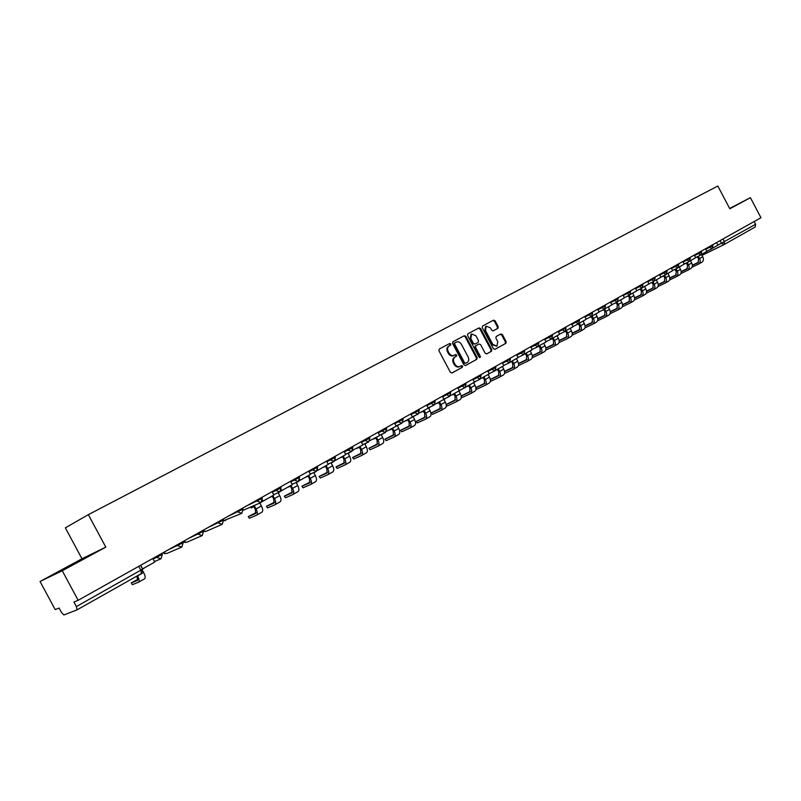 <?xml version="1.0" encoding="UTF-8"?>
<svg xmlns="http://www.w3.org/2000/svg" width="801" height="801" viewBox="0 0 801 801"><rect width="100%" height="100%" fill="white"/><g stroke="black" fill="none" stroke-linecap="round" stroke-linejoin="round"><path stroke-width="1.2" d="M450.803 343.969L449.681 343.499L439.248 349.046L438.928 350.758L450.392 372.315L452.004 372.976L462.337 367.289L462.567 366.087L461.446 365.626L460.114 366.357C458.112 367.158 456.4 366.457 454.988 364.245L454.037 362.452C452.996 360.06 453.346 358.227 455.078 356.966L456.46 356.225L456.69 355.033L455.569 354.563L454.227 355.284C452.225 356.075 450.502 355.364 449.091 353.151L448.129 351.359C447.108 348.986 447.449 347.173 449.161 345.912L450.583 345.151L450.803 343.969M454.127 355.344L453.526 355.644C451.524 356.435 449.812 355.724 448.39 353.511L447.439 351.729C446.407 349.356 446.748 347.534 448.47 346.282L449.882 345.521L450.112 344.34L449.021 343.849M451.774 373.056L461.626 367.639L461.857 366.437L460.925 365.907M459.914 366.457L459.414 366.708C457.411 367.509 455.699 366.808 454.277 364.595L453.336 362.813C452.295 360.42 452.645 358.588 454.377 357.326L455.759 356.585L455.989 355.384L454.998 354.873M497.892 328.33L498.192 326.678L495.088 320.821L493.546 320.15L482.542 326.007L482.242 327.669L493.406 348.685L494.958 349.346L505.862 343.349L506.162 341.687L502.407 334.618L500.875 333.957L496.199 336.49L495.899 338.152L497.771 341.677L496.95 346.142L492.805 344.39L485.466 330.553L486.257 326.127L490.452 327.879L491.674 330.182L493.216 330.843L497.892 328.33L497.171 328.7L497.471 327.048L494.367 321.201L492.865 320.51M105.802 547.133L81.982 558.778L40.05 581.486L62.258 570.743L105.802 547.133L88.35 514.663L717.826 186.022L729.841 208.811L750.387 197.677L760.95 217.712L78.158 600.299L73.922 602.012L76.375 606.577L142.608 569.151M62.258 570.743L78.158 600.299M465.862 336.4L464.28 335.729L452.895 341.787L452.575 343.479L463.949 364.866L465.541 365.526L476.825 359.319L477.146 357.616L465.862 336.4L463.619 336.08M467.864 333.817L479.038 327.869L480.6 328.54L491.784 349.586L491.464 351.269L486.738 353.872L485.176 353.211L480.62 344.64L479.058 343.979L475.874 345.702L475.564 347.394L480.32 356.335L480.099 357.526L478.998 357.066L467.534 335.509L467.864 333.817M40.05 581.486L55.199 609.621L59.094 608.039L61.477 612.455L63.91 614.958L77.026 609.881L76.375 606.577M81.982 558.778L65.352 527.839L88.35 514.663M750.387 197.677L729.651 208.43M754.182 221.507L755.643 224.27L755.163 227.023L724.154 244.525M84.445 557.927L56.911 572.835L84.586 558.187M729.731 208.59L731.413 207.609L729.681 208.5M465.311 365.616L476.114 359.679L476.435 357.977L465.161 336.77M456.27 342.127L454.167 343.239L454.848 342.878L454.628 344.06L464.6 362.823L465.711 363.284L467.113 362.513C468.845 361.261 469.196 359.439 468.164 357.046L461.366 344.27C459.964 342.067 458.262 341.356 456.27 342.127L454.147 343.249L453.927 344.43L454.628 344.06M465.711 363.284L463.889 363.173L453.927 344.43M486.517 353.952L490.753 351.629L491.063 349.947L479.889 328.921L478.367 328.23M479.058 343.979L475.183 346.062L474.853 347.754L479.609 356.685L480.32 356.335M479.649 357.586L479.609 356.685M475.904 335.759L471.649 333.997L470.828 338.473L473.441 343.389L475.013 344.05L478.197 342.337L478.507 340.655L475.904 335.759M471.058 334.307L470.117 338.843L470.828 338.473M475.013 344.05L472.73 343.749L470.117 338.843M493.086 330.903L497.902 328.32M485.656 326.438L484.745 330.933L485.466 330.553M496.79 346.222L492.094 344.75L484.745 330.933M494.738 349.426L505.141 343.709L505.441 342.047L501.686 334.988L500.325 334.257M138.002 579.263L131.294 582.838L132.335 584.68L131.334 582.918M144.851 567.619L142.708 569.121M136.911 576.069L137.622 580.415L131.384 582.898M152.811 558.467L154.733 562.062L142.628 568.87L140.686 565.256M132.335 584.68L138.603 582.207C139.594 581.336 139.264 579.223 137.602 575.879L137.522 575.729M138.733 582.117L144.601 578.793C145.602 577.922 145.281 575.819 143.629 572.475L142.978 571.263M63.599 569.511L83.374 558.868M79.389 561.07L69.206 566.517M256.17 512.55L248.28 516.585L249.381 518.247L248.31 516.645M262.358 501.416L259.904 503.168L261.406 505.972C262.928 509.136 263.098 511.198 261.907 512.159L256.741 515.093M253.837 506.582L255.299 509.316L255.649 513.501L248.48 516.575M250.683 507.073L251.174 507.984L251.925 507.654L251.434 506.743M272.02 491.664L273.832 495.048L263.118 501.086L262.628 500.174M262.277 501.306L263.118 501.086M249.381 518.247L256.58 515.183C257.762 514.232 257.582 512.159 256.05 508.985L254.548 506.182L251.925 507.654M274.543 502.167L266.483 506.272L267.594 507.914L266.513 506.332M280.71 491.253L278.237 492.845L279.719 495.629C281.231 498.763 281.371 500.815 280.15 501.796L275.093 504.67M272.25 496.219L273.702 498.923L274.012 503.098L266.713 506.252M269.567 497.451L270.287 497.051M290.543 481.291L292.335 484.645L281.822 490.552L281.411 489.791M281.001 490.863L281.822 490.552M267.594 507.914L274.923 504.76C276.135 503.789 275.985 501.736 274.473 498.592L272.981 495.809L270.408 497.251M292.565 491.974L284.355 496.149L285.476 497.761L284.385 496.209M298.723 481.311L296.22 482.733L297.692 485.476C299.173 488.59 299.304 490.643 298.062 491.624L293.096 494.437M290.322 486.047L291.754 488.73L292.025 492.885L284.595 496.119M287.679 487.258L288.43 486.848M308.705 471.118L310.478 474.432L300.175 480.24L299.824 479.589M299.384 480.59L300.175 480.24M285.476 497.761L292.926 494.537C294.167 493.556 294.037 491.504 292.545 488.39L291.063 485.626L288.54 487.048M310.247 481.982L301.887 486.217L303.018 487.809L301.917 486.277M316.315 471.389L313.862 472.8L315.324 475.524C316.795 478.608 316.896 480.65 315.624 481.641L310.758 484.405M308.055 476.064L309.476 478.728L309.697 482.863L302.147 486.177M305.461 477.256L306.212 476.835M326.518 461.136L328.28 464.42L318.167 470.107L317.877 469.566M317.466 470.427L318.167 470.107M303.018 487.809L310.598 484.505C311.849 483.514 311.749 481.471 310.267 478.377L308.806 475.644L306.322 477.036M327.609 472.169L319.098 476.465L320.24 478.037L319.128 476.525M333.566 461.616L331.183 463.048L332.625 465.751C334.077 468.805 334.167 470.838 332.876 471.849L328.1 474.552M325.456 466.272L326.858 468.915L327.038 473.031L319.379 476.415M322.913 467.444L323.674 467.013M343.999 451.333L345.742 454.598L335.819 460.175L335.579 459.724M335.198 460.455L335.819 460.175M320.24 478.037L327.929 474.653C329.211 473.651 329.131 471.619 327.669 468.555L326.217 465.842L323.784 467.213M344.64 462.537L335.999 466.893L337.151 468.435L336.03 466.953M350.498 452.034L348.185 453.486L349.616 456.159C351.048 459.193 351.108 461.216 349.797 462.227L345.121 464.88M342.538 456.66L343.929 459.273L344.06 463.378L336.3 466.833M340.035 457.802L340.815 457.371M361.161 441.721L362.883 444.955L352.941 450.062M352.61 450.673L353.141 450.432M337.151 468.435L344.951 464.991C346.252 463.969 346.192 461.947 344.75 458.903L343.319 456.22L340.926 457.571M361.371 453.076L352.59 457.491L353.762 459.013L352.62 457.551M367.128 442.633L364.876 444.084L366.287 446.738C367.709 449.751 367.749 451.764 366.417 452.795L361.832 455.389M359.299 447.228L360.68 449.812L360.78 453.907L352.911 457.431M356.845 448.35L357.636 447.899M377.992 432.29L379.694 435.494L369.982 440.57M353.762 459.013L361.662 455.499C362.983 454.477 362.933 452.455 361.511 449.441L360.09 446.778L357.747 448.099M377.792 443.794L368.891 448.26L370.072 449.761L368.921 448.31M383.459 433.401L381.266 434.863L382.668 437.496C384.069 440.48 384.09 442.482 382.738 443.524L378.242 446.067M375.769 437.957L377.131 440.53L377.191 444.595L369.231 448.19M373.356 439.058L374.157 438.608M394.523 423.028L396.205 426.202L386.703 431.238M370.072 449.761L378.062 446.177C379.414 445.146 379.384 443.133 377.972 440.149L376.57 437.506L374.267 438.808M393.912 434.663L384.901 439.198L386.092 440.67L384.931 439.248M399.499 424.33L397.366 425.812L398.748 428.415C400.14 431.369 400.14 433.371 398.768 434.412L394.352 436.915M391.939 428.865L393.291 431.409L393.311 435.464L385.261 439.108M389.566 429.937L390.377 429.486M410.743 413.937L412.415 417.081L403.113 422.077M386.092 440.67L394.172 437.026C395.544 435.984 395.534 433.982 394.142 431.018L392.75 428.405L390.488 429.676M409.752 425.701L400.63 430.287L401.822 431.739L400.66 430.337M415.248 415.429L413.176 416.91L414.548 419.494C415.919 422.427 415.909 424.42 414.517 425.471L410.182 427.924M407.819 419.924L409.161 422.447L409.151 426.482L401.001 430.187M405.496 420.976L406.307 420.515M426.683 405.016L428.335 408.13L419.223 413.086M401.822 431.739L410.002 428.034C411.394 426.983 411.394 424.991 410.022 422.047L408.64 419.464L406.417 420.715M425.321 416.9L416.089 421.536L417.291 422.958L416.109 421.576M430.728 406.688L428.705 408.17L430.067 410.733C431.419 413.636 431.399 415.619 429.987 416.68L425.742 419.093M423.419 411.143L424.75 413.646L424.71 417.661L416.48 421.426M421.136 412.175L421.967 411.714M442.332 396.245L443.974 399.329L435.033 404.235M417.291 422.958L425.551 419.203C426.953 418.142 426.973 416.16 425.621 413.246L424.25 410.673L422.067 411.904M440.61 408.25L431.278 412.936L432.49 414.337L431.298 412.976M445.947 398.097L443.964 399.579L445.316 402.122C446.658 405.006 446.608 406.978 445.186 408.049L441.021 410.412M438.748 402.513L440.069 404.996L439.989 409.001L431.679 412.815M436.505 403.534L437.336 403.063M457.701 387.634L459.323 390.688L450.573 395.554M432.49 414.337L440.83 410.523C442.252 409.461 442.292 407.479 440.94 404.585L439.589 402.042L437.446 403.253M455.629 399.749L446.177 404.495M446.187 404.525L446.998 405.977L446.227 404.515M460.895 389.656L458.963 391.138L460.305 393.661C461.626 396.515 461.566 398.487 460.124 399.559L456.029 401.882M453.817 394.042L455.118 396.495L455.008 400.48L446.628 404.355M451.604 395.033L452.455 394.563M465.802 387.043L474.412 382.197L472.8 379.173M447.429 405.857L455.839 401.992C457.281 400.921 457.331 398.948 455.999 396.084L454.658 393.561L452.555 394.753M470.397 391.389L461.146 395.984M461.166 396.095L462.107 397.526L461.256 396.875M475.584 381.356L473.701 382.848L475.023 385.341C476.335 388.185 476.265 390.137 474.813 391.218L470.788 393.501M468.615 385.702L469.917 388.145L469.776 392.12L461.316 396.024M466.442 386.683L467.303 386.202M487.639 370.853L489.241 373.857L480.84 378.583M462.107 397.526L470.598 393.611C472.049 392.53 472.119 390.568 470.808 387.724L469.476 385.221L467.404 386.392M484.915 383.178L475.854 387.644M475.944 388.185L476.545 389.326L475.954 389.206M490.032 373.206L488.189 374.688L489.501 377.161C490.803 379.984 490.713 381.937 489.241 383.018L485.296 385.261M483.173 377.511L484.455 379.934L484.285 383.889L475.884 387.794M481.041 378.472L481.902 377.992M502.227 362.683L503.809 365.667L495.629 370.262M476.545 389.326L485.106 385.371C486.577 384.29 486.658 382.337 485.356 379.514L484.034 377.031L482.002 378.172M499.183 375.098L490.322 379.444M490.432 380.675L490.332 381.446M504.23 365.196L502.437 366.678L503.739 369.131C505.02 371.924 504.92 373.867 503.439 374.958L499.564 377.151M497.481 369.461L498.753 371.854L498.552 375.799L490.352 379.624M495.429 370.493L496.25 369.912M516.555 354.653L518.127 357.606L510.157 362.092M490.743 381.276L499.363 377.271C500.845 376.18 500.945 374.237 499.654 371.434L498.352 368.971L496.35 370.102M513.221 367.158L504.55 371.394M518.197 357.316L516.445 358.788L517.736 361.221C519.008 363.994 518.888 365.937 517.396 367.028L513.591 369.191M511.549 361.541L512.81 363.924L512.59 367.849L504.58 371.594M530.652 346.753L532.204 349.687L524.435 354.062M504.71 373.346L513.391 369.301C514.883 368.21 514.993 366.267 513.721 363.494L512.43 361.051L510.357 361.982M509.756 362.493L510.457 362.162M527.018 359.349L518.527 363.474M532.044 349.777L530.222 351.038L531.504 353.451C532.755 356.205 532.625 358.127 531.123 359.228L527.378 361.351M525.386 353.762L526.637 356.115L526.387 360.019L518.567 363.694M544.51 338.993L546.052 341.897L538.472 346.162M518.497 365.526L527.188 361.471C528.69 360.37 528.81 358.437 527.549 355.684L526.267 353.261L524.275 354.242M540.585 351.659L532.285 355.694M545.561 342.167L543.769 343.419L545.04 345.812C546.282 348.535 546.142 350.458 544.62 351.569L540.945 353.641M538.993 346.102L540.234 348.435L539.954 352.33L532.315 355.924M558.127 331.364L559.659 334.237L552.269 338.392M532.224 357.757L540.745 353.762C542.267 352.66 542.397 350.738 541.156 348.004L539.884 345.601L537.962 346.643M553.942 344.1L545.811 348.045M558.868 334.688L557.096 335.909L558.357 338.292C559.589 340.996 559.428 342.908 557.897 344.019L554.292 346.062M552.38 338.573L553.611 340.886L553.311 344.76L545.841 348.285M550.457 339.544L553.271 338.062L554.532 340.445L558.357 338.292M571.524 323.854L573.045 326.708L565.846 330.763M545.731 350.117L554.092 346.182C555.624 345.071 555.774 343.158 554.532 340.445M567.078 336.67L559.118 340.515M571.944 327.329L570.212 328.53L571.453 330.893C572.675 333.576 572.515 335.479 570.973 336.6L567.418 338.603M565.546 331.153L566.768 333.456L566.437 337.311L559.148 340.765M563.644 332.085L564.575 331.644M584.7 316.465L586.212 319.299L579.193 323.254M559.018 342.588L567.218 338.723C568.76 337.611 568.92 335.709 567.699 333.016L566.447 330.653L564.605 331.694M579.994 329.351L572.214 333.106M584.82 320.08L583.108 321.271L584.35 323.614C585.551 326.277 585.381 328.17 583.829 329.291L580.345 331.264M578.502 323.864L579.714 326.147L579.363 329.992L572.244 333.366M576.62 324.755L577.561 324.305M597.666 309.206L599.158 312.02L592.319 315.864M572.094 335.188L580.134 331.384C581.686 330.272 581.856 328.37 580.655 325.697L579.413 323.354L577.591 324.375M592.72 322.152L585.09 325.827M597.486 312.961L595.804 314.132L597.035 316.445C598.227 319.098 598.047 320.981 596.485 322.102L593.05 324.045M591.258 316.695L592.45 318.958L592.079 322.783L585.13 326.087M589.386 317.546L590.327 317.096M610.422 302.057L611.904 304.851L605.236 308.595M584.95 327.909L592.85 324.165C594.412 323.043 594.592 321.161 593.401 318.498L592.169 316.175L590.377 317.186M605.236 315.063L597.766 318.658M609.962 305.942L608.299 307.093L609.521 309.396C610.702 312.03 610.502 313.902 608.94 315.033L605.566 316.936M603.804 309.627L604.995 311.869L604.605 315.684L597.806 318.928M601.952 310.448L602.903 309.987M622.978 295.028L624.44 297.792L617.941 301.446M597.606 320.74L605.366 317.056C606.928 315.934 607.128 314.052 605.936 311.419L604.715 309.116L602.963 310.107M617.551 308.085L610.252 311.599M622.237 299.033L620.605 300.175L621.816 302.458C622.978 305.071 622.778 306.933 621.196 308.065L617.881 309.937M616.159 302.678L617.331 304.901L616.92 308.695L610.282 311.869M614.327 303.459L615.278 302.998M635.323 288.1L636.775 290.853L630.437 294.418M610.062 313.692L617.681 310.067C619.253 308.936 619.463 307.063 618.282 304.45L617.08 302.157L615.348 303.128M629.686 301.216L622.527 304.66M634.312 292.235L632.71 293.356L633.911 295.619C635.073 298.212 634.853 300.075 633.271 301.206L630.007 303.058M628.314 295.829L629.486 298.042L629.055 301.817L622.557 304.931M626.502 296.59L627.453 296.12M647.488 281.291L648.92 284.015L642.742 287.499M622.327 306.743L629.806 303.178C631.388 302.047 631.599 300.185 630.437 297.582L629.236 295.309L627.533 296.27M641.621 294.448L634.622 297.822M646.217 285.546L644.635 286.648L645.826 288.901C646.968 291.474 646.747 293.326 645.155 294.458L641.951 296.27M640.289 289.091L641.451 291.294L641 295.048L634.652 298.092M638.497 289.822L639.448 289.351M659.453 274.583L660.885 277.286L654.858 280.68M634.402 299.904L641.741 296.39C643.333 295.259 643.553 293.406 642.412 290.823L641.221 288.57L639.538 289.521M653.386 287.789L646.527 291.093M657.931 278.948L656.379 280.04L657.561 282.272C658.692 284.826 658.462 286.668 656.85 287.809L653.706 289.592M652.074 282.463L653.226 284.635L652.755 288.38L646.547 291.364M650.302 283.154L651.263 282.683M671.228 267.985L672.65 270.668L666.772 273.972M646.287 293.176L653.496 289.722C655.098 288.58 655.328 286.728 654.187 284.175L653.005 281.942L651.353 282.863M664.97 281.231L658.252 284.475M669.466 272.46L667.934 273.531L669.105 275.744C670.237 278.287 669.986 280.12 668.384 281.261L665.281 283.013M663.689 275.924L664.83 278.087L664.339 281.812L658.272 284.735M661.926 276.595L662.888 276.125M682.832 261.486L684.234 264.15L678.507 267.374M657.991 286.548L665.07 283.143C666.682 282.002 666.923 280.16 665.791 277.617L664.62 275.404L662.998 276.315M680.83 266.062L679.328 267.123L680.49 269.326C681.601 271.839 681.351 273.672 679.729 274.813L676.685 276.535M675.123 269.496L676.254 271.639L675.754 275.344L669.816 278.217M673.381 270.127L674.342 269.657M694.257 255.088L695.648 257.732L690.062 260.876M669.516 280.01L676.475 276.665C678.087 275.524 678.337 273.692 677.225 271.169L676.054 268.966L674.452 269.867M676.374 274.773L669.796 277.947M692.024 259.764L690.542 260.816L691.694 262.998C692.795 265.491 692.535 267.314 690.913 268.465L687.919 270.157M686.387 263.159L687.508 265.281L686.988 268.976L681.18 271.789M684.655 263.759L685.626 263.289M705.501 248.781L706.893 251.404L701.446 254.468M680.87 273.582L687.709 270.287C689.331 269.136 689.591 267.314 688.48 264.811L687.328 262.628L685.746 263.509M687.608 268.415L681.16 271.529M703.058 253.567L701.596 254.598L702.737 256.761C703.829 259.244 703.558 261.056 701.936 262.197L698.983 263.869M697.481 256.911L698.592 259.023L698.051 262.698L692.384 265.451M695.769 257.491L696.74 257.021M716.585 242.573L717.956 245.176L712.65 248.17M692.044 267.244L698.772 264C700.404 262.858 700.665 261.036 699.573 258.553L698.422 256.38L696.87 257.251M698.672 262.137L692.364 265.201M717.936 245.126L755.643 224.27M720.089 240.61L721.541 243.354L724.004 244.615L724.494 241.802L723.003 238.978M702.477 255.139L723.924 244.655L701.956 255.279M138.733 566.347L140.856 570.292L141.356 573.566L77.086 609.841M705.781 249.301L712.9 245.627L712.5 244.866M709.015 246.818L711.889 248.781L712.9 245.627M694.527 255.599L701.696 251.914L701.286 251.144M697.771 253.116L700.675 255.088L701.696 251.914M683.103 262.007L690.312 258.282M686.357 259.504L689.291 261.496L690.312 258.302L689.901 257.522M671.508 268.505L678.757 264.781L678.347 264M674.762 266.002L677.736 267.995L678.757 264.781M659.734 275.113L667.013 271.349M662.988 272.6L666.001 274.603L667.023 271.369L666.612 270.578M647.769 281.822L655.108 278.057L654.687 277.256M651.033 279.309L654.077 281.321L655.108 278.057M635.614 288.64L642.983 284.826M638.878 286.107L641.961 288.13L642.993 284.846L642.572 284.045M623.258 295.559L630.677 291.724M626.532 293.026L629.646 295.058L630.687 291.744L630.267 290.943M610.712 302.598L618.172 298.743M613.987 300.055L617.14 302.097L618.192 298.763L617.761 297.952M597.957 309.747L605.466 305.872M601.241 307.204L604.435 309.246L605.486 305.892L605.045 305.071M584.99 317.016L592.55 313.111M588.284 314.463L591.518 316.525L592.57 313.131L592.129 312.31M571.814 324.395L579.423 320.47M575.108 321.842L578.382 323.914L579.443 320.5L579.003 319.669M558.417 331.914L566.077 327.959M561.711 329.351L565.025 331.424L566.097 327.989L565.646 327.148M544.8 339.544L552.51 335.569M548.094 336.981L551.448 339.063L552.52 335.599L552.069 334.748M530.943 347.314L538.723 343.339L538.272 342.488M534.247 344.74L537.651 346.833L538.723 343.339M516.855 355.213L524.665 351.188M520.159 352.63L523.604 354.743L524.685 351.208L524.224 350.357M502.527 363.243L510.407 359.218L509.947 358.357M505.831 360.66L509.316 362.773L510.407 359.218M487.939 371.424L495.879 367.369L495.408 366.498M491.243 368.83L494.788 370.953L495.879 367.369M473.101 379.734L481.081 375.629M476.405 377.151L479.989 379.284L481.091 375.669L480.63 374.788M458.002 388.205L466.052 384.1L465.581 383.218M461.306 385.611L464.94 387.754L466.052 384.1M442.633 396.815L450.723 392.66M445.937 394.222L449.621 396.375L450.733 392.69L450.262 391.799M426.983 405.586L435.133 401.401M430.287 402.993L434.022 405.146L435.153 401.441L434.673 400.54M411.053 414.517L419.253 410.302M414.357 411.914L414.808 412.755L418.142 414.087L419.273 410.342L418.793 409.431M394.823 423.609L403.093 419.374M398.127 421.006L398.578 421.857L401.972 423.188L403.113 419.404L402.623 418.492M378.302 432.87L386.633 428.605M381.606 430.267L382.057 431.128L385.501 432.46L386.653 428.645L386.162 427.714M361.471 442.312L369.862 438.007M364.765 439.709L365.226 440.57L368.72 441.902L369.882 438.047L369.381 437.116M344.31 451.924L352.79 447.629L352.29 446.698M347.604 449.321L348.075 450.192L351.619 451.524L352.79 447.629M326.838 461.716L335.359 457.361M330.122 459.113L330.593 459.994L334.197 461.326L335.379 457.401L334.878 456.45M309.016 471.699L317.607 467.313M312.3 469.096L312.78 469.987L316.435 471.318L317.637 467.353L317.126 466.402M290.853 481.882L299.514 477.456M294.137 479.278L294.618 480.179L298.332 481.511L299.544 477.506L299.023 476.535M272.34 492.255L281.071 487.799M275.614 489.661L276.095 490.562L279.869 491.904L281.101 487.849L280.58 486.878M246.758 505.821L262.257 498.352M256.72 500.245L257.211 501.156L261.046 502.497L262.287 498.402L261.757 497.421M227.694 516.505L243.073 509.116M237.446 511.038L237.947 511.969L241.842 513.301L243.103 509.166L242.573 508.174M208.26 527.398L223.499 520.089M217.792 522.062L218.293 522.993L222.247 524.325L223.529 520.139L222.988 519.138M188.425 538.512L203.524 531.293M197.727 533.296L198.227 534.247L202.252 535.579L203.554 531.343L203.013 530.342M168.19 549.846L183.139 542.728M177.241 544.77L177.762 545.731L181.847 547.063L183.169 542.778L182.618 541.766M153.121 559.048L162.323 554.392M156.335 556.485L156.856 557.456L161.021 558.788L162.353 554.452L161.802 553.421M163.014 552.75L166.668 553.521L181.376 547.263M183.099 541.496L186.693 542.267L201.812 535.769M203.364 530.993L206.328 531.243L221.837 524.505M223.749 520.67L241.451 513.471M243.584 510.097L260.685 502.658M448.53 346.242L449.231 345.882M447.439 351.729L448.129 351.359M448.39 353.511L449.091 353.151M454.417 357.306L455.118 356.956M453.336 362.813L454.037 362.452M454.277 364.595L454.988 364.245M461.626 367.639L462.337 367.289L461.626 367.639M476.435 357.977L477.146 357.616M476.114 359.679L476.825 359.319L476.114 359.679M463.889 363.173L464.6 362.823M479.889 328.921L480.6 328.54M491.063 349.947L491.784 349.586M490.753 351.629L491.464 351.269L490.753 351.629M474.853 347.754L475.564 347.394M472.73 343.749L473.441 343.389M492.094 344.75L492.805 344.39M501.686 334.988L502.407 334.618M505.441 342.047L506.162 341.687M505.141 343.709L505.862 343.349L505.141 343.709M494.367 321.201L495.088 320.821M497.471 327.048L498.192 326.678M137.602 575.879L143.629 572.475M256.05 508.985L261.406 505.972M274.473 498.592L279.719 495.629M292.545 488.39L297.692 485.476M310.267 478.377L315.324 475.524M327.669 468.555L332.625 465.751M344.75 458.903L349.616 456.159M361.511 449.441L366.287 446.738M377.972 440.149L382.668 437.496M394.142 431.018L398.748 428.415M410.022 422.047L414.548 419.494M425.621 413.246L430.067 410.733M440.94 404.585L445.316 402.122M455.999 396.084L460.305 393.661M470.808 387.724L475.023 385.341M485.356 379.514L489.501 377.161M499.654 371.434L503.739 369.131M513.721 363.494L517.736 361.221M527.549 355.684L531.504 353.451M541.156 348.004L545.04 345.812M567.699 333.016L571.453 330.893M580.655 325.697L584.35 323.614M593.401 318.498L597.035 316.445M605.936 311.419L609.521 309.396M618.282 304.45L621.816 302.458M630.437 297.582L633.911 295.619M642.412 290.823L645.826 288.901M654.187 284.175L657.561 282.272M665.791 277.617L669.105 275.744M677.225 271.169L680.49 269.326M688.48 264.811L691.694 262.998M699.573 258.553L702.737 256.761M154.453 561.541L160.5 558.998M162.953 552.78L164.836 553.821M183.029 541.536L185.221 542.587M203.434 531.123L205.116 531.554M223.759 520.7L225.582 520.43M273.632 494.678L279.529 492.054M292.145 484.285L298.012 481.651M310.297 474.092L316.135 471.459M328.1 464.089L333.917 461.456M345.571 454.277L351.359 451.644M362.713 444.655L368.47 442.012M379.544 435.203L385.261 432.57M396.064 425.922L401.742 423.288M412.275 416.81L417.932 414.187M428.195 407.869L433.822 405.246M443.834 399.078L449.431 396.465M459.203 390.447L464.76 387.834M474.292 381.967L479.819 379.364M489.121 373.636L494.618 371.033M503.689 365.446L509.156 362.853M518.017 357.396L523.453 354.813M532.094 349.486L537.501 346.903M545.942 341.707L551.318 339.133M559.559 334.047L564.895 331.494M572.945 326.528L578.252 323.974M586.112 319.128L591.388 316.575M599.068 311.839L604.314 309.306M611.814 304.68L617.03 302.157M624.349 297.632L629.546 295.108M636.695 290.693L641.851 288.18M648.84 283.864L653.976 281.361M660.805 277.136L665.901 274.653M672.57 270.518L677.646 268.045M684.164 264.01L689.2 261.537M695.578 257.592L700.595 255.129M706.822 251.264L711.799 248.821M140.555 565.336L142.638 569.221L141.356 573.566L77.066 609.851M755.163 227.023L724.124 244.545M448.47 346.282L449.161 345.912M454.377 357.326L455.078 356.966M470.938 334.367L471.649 333.997M485.546 326.508L486.257 326.127M138.693 582.147L144.601 578.793M256.69 515.123L261.907 512.159M275.043 504.7L280.15 501.796M293.046 494.467L298.062 491.624M310.708 484.435L315.624 481.641M328.05 474.582L332.876 471.849M345.071 464.92L349.797 462.227M361.782 455.429L366.417 452.795M378.182 446.107L382.738 443.524M394.302 436.956L398.768 434.412M410.132 427.964L414.517 425.471M425.681 419.123L429.987 416.68M440.961 410.452L445.186 408.049M455.979 401.922L460.124 399.559M470.728 393.531L474.813 391.218M485.236 385.291L489.241 383.018M499.504 377.191L503.439 374.958M513.531 369.231L517.396 367.028M527.318 361.391L531.123 359.228M540.885 353.682L544.62 351.569M554.232 346.102L557.897 344.019M567.358 338.643L570.973 336.6M580.274 331.304L583.829 329.291M592.99 324.085L596.485 322.102M605.506 316.976L608.94 315.033M617.821 309.987L621.196 308.065M629.946 303.098L633.271 301.206M641.881 296.31L645.155 294.458M653.636 289.632L656.85 287.809M665.22 283.063L668.384 281.261M676.625 276.585L679.729 274.813M687.849 270.197L690.913 268.465M698.923 263.919L701.936 262.197"/></g></svg>
